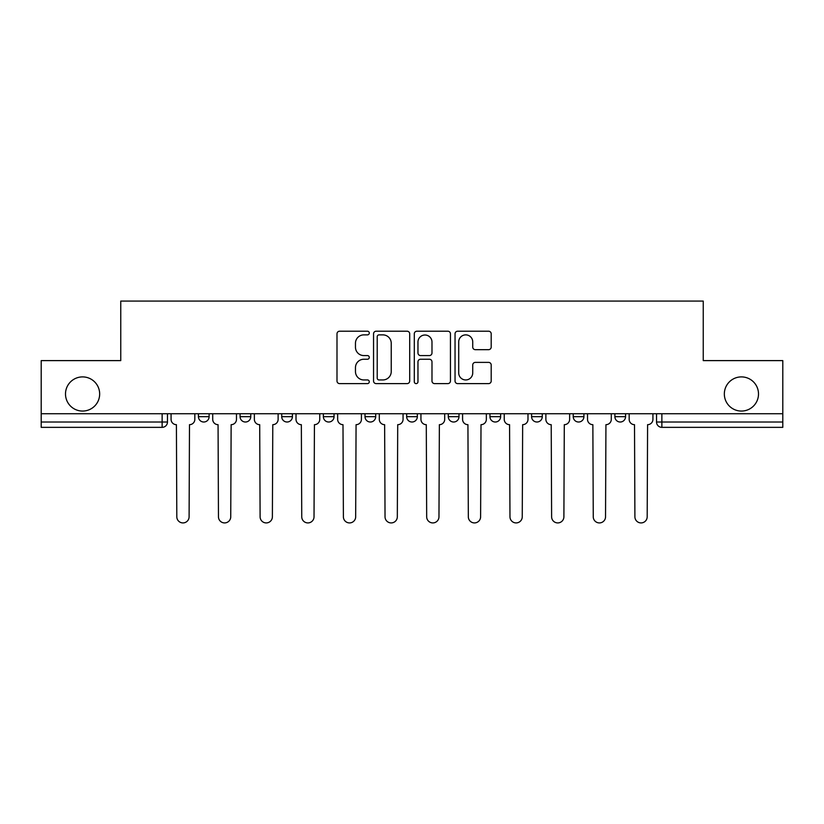 <?xml version="1.0" encoding="UTF-8"?>
<svg xmlns="http://www.w3.org/2000/svg" width="824" height="824" viewBox="0 0 824 824"><rect width="100%" height="100%" fill="white"/><g stroke="black" fill="none" stroke-linecap="round" stroke-linejoin="round"><path stroke-width="1.24" d="M369.286 333.04A1.833 1.833 0 0 0 367.452 331.207L339.612 331.207A2.616 2.616 0 0 0 336.995 333.823L336.995 380.987A2.616 2.616 0 0 0 339.612 383.613L367.452 383.613A1.833 1.833 0 0 0 369.286 381.78A1.833 1.833 0 0 0 367.452 379.946L363.848 379.946A8.384 8.384 0 0 1 355.463 371.562L355.463 367.628A8.384 8.384 0 0 1 363.848 359.243L367.452 359.243A1.833 1.833 0 0 0 369.286 357.41A1.833 1.833 0 0 0 367.452 355.577L363.848 355.577A8.384 8.384 0 0 1 355.463 347.192L355.463 343.258A8.384 8.384 0 0 1 363.848 334.874L367.452 334.874A1.833 1.833 0 0 0 369.286 333.04M724.337 393.985A17.088 17.088 0 0 0 741.425 411.063A17.088 17.088 0 0 0 758.502 393.985A17.088 17.088 0 0 0 741.425 376.898A17.088 17.088 0 0 0 724.337 393.985M65.498 393.985A17.088 17.088 0 0 0 82.575 411.063A17.088 17.088 0 0 0 99.663 393.985A17.088 17.088 0 0 0 82.575 376.898A17.088 17.088 0 0 0 65.498 393.985M531.593 413.73L531.593 416.676L542.274 416.676A5.335 5.335 0 0 1 536.939 422.012A5.335 5.335 0 0 1 531.593 416.676L531.593 413.73M448.308 413.73L448.308 416.676L458.989 416.676A5.335 5.335 0 0 1 453.643 422.012A5.335 5.335 0 0 1 448.308 416.676L448.308 413.73M406.665 413.73L406.665 416.676L417.335 416.676A5.335 5.335 0 0 1 412 422.012A5.335 5.335 0 0 1 406.665 416.676L406.665 413.73M323.368 416.676L323.368 413.73L323.368 416.676A5.335 5.335 0 0 0 328.714 422.012A5.335 5.335 0 0 1 323.368 416.676L334.05 416.676A5.335 5.335 0 0 1 328.714 422.012M240.083 416.676L240.083 413.73L240.083 416.676A5.335 5.335 0 0 0 245.418 422.012A5.335 5.335 0 0 1 240.083 416.676L250.764 416.676A5.335 5.335 0 0 1 245.418 422.012A5.335 5.335 0 0 0 250.764 416.676L250.764 413.73L250.764 416.676M488.581 349.675A2.616 2.616 0 0 0 491.197 347.058L491.197 333.823A2.616 2.616 0 0 0 488.581 331.207L457.66 331.207A2.616 2.616 0 0 0 455.044 333.823L455.044 380.987A2.616 2.616 0 0 0 457.66 383.613L488.581 383.613A2.616 2.616 0 0 0 491.197 380.987L491.197 365.011A2.616 2.616 0 0 0 488.581 362.385L475.345 362.385A2.616 2.616 0 0 0 472.729 365.011L472.729 372.932A7.014 7.014 0 0 1 465.714 379.946A7.014 7.014 0 0 1 458.711 372.932L458.711 341.878A7.014 7.014 0 0 1 465.714 334.874A7.014 7.014 0 0 1 472.729 341.878L472.729 347.058A2.616 2.616 0 0 0 475.345 349.675L488.581 349.675M41.2 413.73L41.2 360.613L120.757 360.613L120.757 301.079L703.243 301.079L703.243 360.613L782.8 360.613L782.8 413.73L41.2 413.73L41.2 422.012L167.468 422.012L167.468 413.73L167.468 422.012A5.335 5.335 0 0 1 162.132 427.347L41.2 427.347L41.2 422.012M409.703 333.823A2.616 2.616 0 0 0 407.087 331.207L376.166 331.207A2.616 2.616 0 0 0 373.55 333.823L373.55 380.987A2.616 2.616 0 0 0 376.166 383.613L407.087 383.613A2.616 2.616 0 0 0 409.703 380.987L409.703 333.823M416.913 331.207L447.834 331.207A2.616 2.616 0 0 1 450.45 333.823L450.45 380.987A2.616 2.616 0 0 1 447.834 383.613L434.598 383.613A2.616 2.616 0 0 1 431.982 380.987L431.982 361.86A2.616 2.616 0 0 0 429.356 359.243L420.58 359.243A2.616 2.616 0 0 0 417.964 361.86L417.964 381.78A1.833 1.833 0 0 1 416.13 383.613A1.833 1.833 0 0 1 414.297 381.78L414.297 333.823A2.616 2.616 0 0 1 416.913 331.207M656.532 413.73L656.532 422.012L782.8 422.012L782.8 427.347L661.868 427.347A5.335 5.335 0 0 1 656.532 422.012L656.532 413.73M782.8 413.73L782.8 422.012M625.56 413.73L625.56 416.676A5.335 5.335 0 0 1 620.225 422.012A5.335 5.335 0 0 1 614.889 416.676L625.56 416.676M614.889 413.73L614.889 416.676M573.236 413.73L573.236 416.676L583.917 416.676L583.917 413.73L583.917 416.676A5.335 5.335 0 0 1 578.582 422.012A5.335 5.335 0 0 1 573.236 416.676A5.335 5.335 0 0 0 578.582 422.012M542.274 413.73L542.274 416.676M500.632 413.73L500.632 416.676A5.335 5.335 0 0 1 495.286 422.012A5.335 5.335 0 0 1 489.95 416.676L500.632 416.676L500.632 413.73M489.95 413.73L489.95 416.676M458.989 416.676L458.989 413.73L458.989 416.676A5.335 5.335 0 0 1 453.643 422.012M417.335 416.676L417.335 413.73L417.335 416.676A5.335 5.335 0 0 1 412 422.012M375.692 413.73L375.692 416.676A5.335 5.335 0 0 1 370.357 422.012A5.335 5.335 0 0 1 365.011 416.676A5.335 5.335 0 0 0 370.357 422.012A5.335 5.335 0 0 0 375.692 416.676L375.692 413.73M365.011 413.73L365.011 416.676L375.692 416.676M334.05 413.73L334.05 416.676M292.407 413.73L292.407 416.676A5.335 5.335 0 0 1 287.061 422.012A5.335 5.335 0 0 1 281.726 416.676A5.335 5.335 0 0 0 287.061 422.012M281.726 413.73L281.726 416.676L292.407 416.676M209.111 413.73L209.111 416.676A5.335 5.335 0 0 1 203.775 422.012A5.335 5.335 0 0 1 198.44 416.676A5.335 5.335 0 0 0 203.775 422.012A5.335 5.335 0 0 0 209.111 416.676L209.111 413.73M198.44 413.73L198.44 416.676L209.111 416.676M162.132 413.73L162.132 427.347A5.335 5.335 0 0 0 167.468 422.012M379.05 334.874A1.833 1.833 0 0 0 377.217 336.707L377.217 378.113A1.833 1.833 0 0 0 379.05 379.946L382.851 379.946A8.384 8.384 0 0 0 391.235 371.562L391.235 343.258A8.384 8.384 0 0 0 382.851 334.874L379.05 334.874M431.982 342.012A7.014 7.014 0 0 0 424.968 335.007A7.014 7.014 0 0 0 417.964 342.012L417.964 352.95A2.616 2.616 0 0 0 420.58 355.577L429.356 355.577A2.616 2.616 0 0 0 431.982 352.95L431.982 342.012M171.073 413.73L171.073 419.344A5.335 5.335 0 0 0 176.408 424.679L176.81 516.782A6.139 6.139 0 0 0 182.949 522.921A6.139 6.139 0 0 0 189.098 516.782L189.489 424.679A5.335 5.335 0 0 0 194.835 419.344L194.835 413.73M212.716 413.73L212.716 419.344A5.335 5.335 0 0 0 218.061 424.679L218.463 516.782A6.139 6.139 0 0 0 224.602 522.921A6.139 6.139 0 0 0 230.741 516.782L231.142 424.679A5.335 5.335 0 0 0 236.478 419.344L236.478 413.73M254.358 413.73L254.358 419.344A5.335 5.335 0 0 0 259.704 424.679L260.106 516.782A6.139 6.139 0 0 0 266.245 522.921A6.139 6.139 0 0 0 272.383 516.782L272.785 424.679A5.335 5.335 0 0 0 278.121 419.344L278.121 413.73M296.012 413.73L296.012 419.344A5.335 5.335 0 0 0 301.347 424.679L301.749 516.782A6.139 6.139 0 0 0 307.888 522.921A6.139 6.139 0 0 0 314.026 516.782L314.428 424.679A5.335 5.335 0 0 0 319.764 419.344L319.764 413.73M337.655 413.73L337.655 419.344A5.335 5.335 0 0 0 342.99 424.679L343.392 516.782A6.139 6.139 0 0 0 349.531 522.921A6.139 6.139 0 0 0 355.669 516.782L356.071 424.679A5.335 5.335 0 0 0 361.417 419.344L361.417 413.73M379.298 413.73L379.298 419.344A5.335 5.335 0 0 0 384.633 424.679L385.035 516.782A6.139 6.139 0 0 0 391.173 522.921A6.139 6.139 0 0 0 397.322 516.782L397.714 424.679A5.335 5.335 0 0 0 403.06 419.344L403.06 413.73M420.94 413.73L420.94 419.344A5.335 5.335 0 0 0 426.286 424.679L426.678 516.782A6.139 6.139 0 0 0 432.827 522.921A6.139 6.139 0 0 0 438.965 516.782L439.367 424.679A5.335 5.335 0 0 0 444.702 419.344L444.702 413.73M462.583 413.73L462.583 419.344A5.335 5.335 0 0 0 467.929 424.679L468.331 516.782A6.139 6.139 0 0 0 474.469 522.921A6.139 6.139 0 0 0 480.608 516.782L481.01 424.679A5.335 5.335 0 0 0 486.345 419.344L486.345 413.73M504.237 413.73L504.237 419.344A5.335 5.335 0 0 0 509.572 424.679L509.974 516.782A6.139 6.139 0 0 0 516.112 522.921A6.139 6.139 0 0 0 522.251 516.782L522.653 424.679A5.335 5.335 0 0 0 527.988 419.344L527.988 413.73M545.879 413.73L545.879 419.344A5.335 5.335 0 0 0 551.215 424.679L551.616 516.782A6.139 6.139 0 0 0 557.755 522.921A6.139 6.139 0 0 0 563.894 516.782L564.296 424.679A5.335 5.335 0 0 0 569.641 419.344L569.641 413.73M587.522 413.73L587.522 419.344A5.335 5.335 0 0 0 592.858 424.679L593.259 516.782A6.139 6.139 0 0 0 599.398 522.921A6.139 6.139 0 0 0 605.537 516.782L605.939 424.679A5.335 5.335 0 0 0 611.284 419.344L611.284 413.73M629.165 413.73L629.165 419.344A5.335 5.335 0 0 0 634.511 424.679L634.902 516.782A6.139 6.139 0 0 0 641.051 522.921A6.139 6.139 0 0 0 647.19 516.782L647.592 424.679A5.335 5.335 0 0 0 652.927 419.344L652.927 413.73M661.868 413.73L661.868 427.347"/></g></svg>
